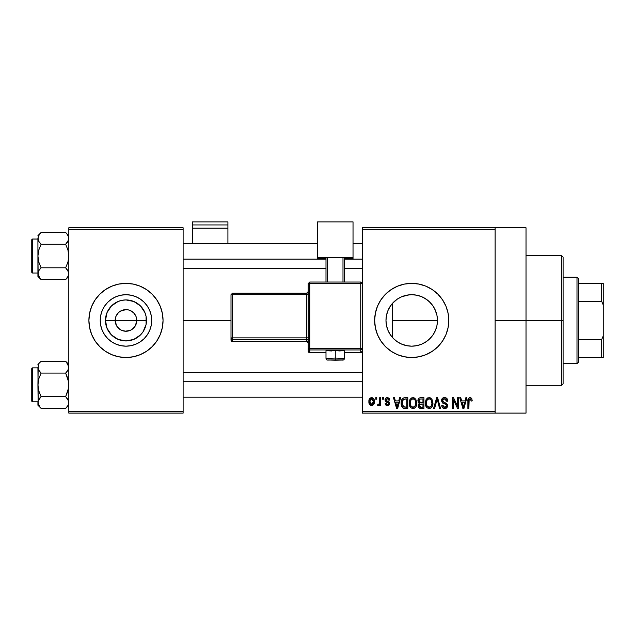 <?xml version="1.0" encoding="UTF-8"?>
<svg xmlns="http://www.w3.org/2000/svg" width="635" height="635" viewBox="0 0 635 635"><rect width="100%" height="100%" fill="white"/><g stroke="black" fill="none" stroke-linecap="round" stroke-linejoin="round"><path stroke-width="0.95" d="M116.507 325.66L115.157 320.437A10.811 10.811 0 0 0 125.968 331.248A10.811 10.811 0 0 0 136.779 320.437L146.479 320.437A20.511 20.511 0 0 1 125.968 340.947A20.511 20.511 0 0 1 105.458 320.437L136.779 320.437A10.811 10.811 0 0 1 125.968 331.248A10.811 10.811 0 0 1 115.157 320.437L115.983 316.301L118.324 312.793L119.959 311.452L123.865 309.832L128.079 309.832L130.111 310.452L133.612 312.793L135.961 316.301L136.779 320.437L135.438 325.66M120.848 329.962L124.444 331.145M125.079 331.216L130.111 330.43L125.968 331.248L121.833 330.43L119.959 329.43L116.983 326.446M119.094 328.787L119.959 329.43M117.602 327.287L118.324 328.081M151.701 320.437A25.733 25.733 0 0 1 125.968 346.17A25.733 25.733 0 0 1 100.235 320.437L100.735 315.42L102.195 310.594L104.577 306.141L107.775 302.244L111.673 299.045L116.126 296.664L120.952 295.204L125.968 294.703L130.993 295.204L135.819 296.664L140.264 299.045L144.169 302.244L147.368 306.141L149.741 310.594L151.209 315.42L151.701 320.437L151.209 325.461L149.741 330.287L147.368 334.732L144.169 338.638L140.264 341.836L135.819 344.21L130.993 345.678L125.968 346.17L120.952 345.678L116.126 344.21L111.673 341.836L107.775 338.638L104.577 334.732L102.195 330.287L100.735 325.461L100.235 320.437A25.733 25.733 0 0 1 125.968 294.703A25.733 25.733 0 0 1 151.701 320.437M160.218 334.621L162.33 327.668A37.068 37.068 0 0 0 163.044 320.453A37.068 37.068 0 0 1 125.968 357.513A37.068 37.068 0 0 1 88.9 320.437A37.068 37.068 0 0 0 89.606 327.66L91.726 334.621L95.147 341.035L99.758 346.654L105.378 351.258L111.784 354.687L118.737 356.799L125.968 357.513L133.199 356.799L140.16 354.687L146.566 351.258L152.186 346.654L156.789 341.035L160.218 334.621A37.068 37.068 0 0 0 162.322 327.684M89.614 327.684A37.068 37.068 0 0 0 91.718 334.605M91.726 334.645A37.068 37.068 0 0 0 160.21 334.645M436.967 325.406L437.451 320.437A25.733 25.733 0 0 1 411.718 346.17A25.733 25.733 0 0 1 385.985 320.437L386.477 325.422M435.793 329.541L436.951 325.509M429.054 339.463L432.856 335.121L434.824 331.764L433.53 334.097M421.656 344.178L426.649 341.4M412.298 346.162L417.108 345.599L421.497 344.241M401.812 344.186L407.527 345.829M390.358 334.788L393.716 338.828L397.312 341.757M387.985 330.383L390.295 334.685M386.453 325.303L387.914 330.2M437.952 346.639A37.068 37.068 0 0 0 448.794 320.437A37.068 37.068 0 0 1 411.718 357.513A37.068 37.068 0 0 1 374.65 320.437A37.068 37.068 0 0 0 380.897 341.035L385.508 346.654L391.128 351.258L397.534 354.687L404.487 356.799A37.068 37.068 0 0 0 437.92 346.67M495.125 320.437L526.018 320.437L526.018 227.767L526.018 320.437L495.125 320.437M183.118 320.437L231.005 320.437L183.118 320.437M134.961 326.446L131.977 329.43L130.111 330.43M396.621 341.281L394.137 339.225M393.049 338.145L391.216 335.986M401.741 344.154L398.296 342.392M406.209 345.575L405.471 345.4M410.908 346.162L409.313 346.059M421.267 344.337L416.893 345.646M416.155 345.789L413.258 346.123M425.371 342.257L422.402 343.852M433.006 334.899L430.141 338.407M429.244 339.288L427.569 340.709M435.245 330.859L434.824 331.764M437.039 315.849L437.451 320.437L437.047 325.017M436.777 326.295L436.269 328.144M386.413 325.104L385.985 320.437L386.453 315.563M387.818 329.978L386.659 326.279M390.009 334.248L388.509 331.541M362.291 227.767L495.125 227.767L362.291 227.767L362.291 229.306L495.125 229.306L495.125 411.567L362.291 411.567L362.291 227.767M495.125 227.767L495.125 229.306L362.291 229.306L362.291 413.115L362.291 411.567L495.125 411.567L495.125 413.115L362.291 413.115L495.125 413.115L495.125 227.767L526.018 227.767M375.777 397.669L375.777 399.217L376.753 399.217L376.753 397.669L375.777 397.669L375.777 399.217L376.753 399.217L376.753 397.669L375.777 397.669M382.516 397.669L382.516 399.217L383.492 399.217L383.492 397.669L382.516 397.669L382.516 399.217L383.492 399.217L383.492 397.669L382.516 397.669M399.598 397.669L398.748 400.899L395.343 400.899L394.494 397.669L393.47 397.669L396.605 408.48L397.637 408.48L400.629 397.669L399.598 397.669L398.748 400.899L395.343 400.899L394.494 397.669L393.47 397.669L396.605 408.48L397.637 408.48L400.629 397.669L399.598 397.669M415.806 399.224L413.837 397.637L411.361 397.97L409.916 399.621L409.242 402.05L409.369 404.924L410.615 407.551L412.742 408.615L414.774 408.067L416.012 406.63L416.743 403.884L415.806 399.224L412.98 397.526L410.17 399.177L409.194 403.066C409.027 406.059 410.281 407.916 412.98 408.622C415.727 407.892 416.989 405.995 416.774 402.931L415.806 399.224M431.951 399.224L429.982 397.637L427.506 397.97L426.061 399.621L425.386 402.05L425.514 404.924L426.76 407.551L428.895 408.615L430.919 408.067L432.157 406.63L432.887 403.884L431.951 399.224L429.133 397.526L426.315 399.177L425.339 403.066C425.172 406.059 426.434 407.916 429.125 408.622C431.871 407.892 433.133 405.995 432.927 402.931L431.951 399.224M444.556 397.526L442.325 398.399L441.492 400.661L442.325 402.796L446.389 404.765L446.294 406.583L445.056 407.337L443.5 407.003L442.754 405.249L441.769 405.392L442.539 407.686L444.73 408.622L447.119 407.313L447.358 404.598L446.405 403.32L442.928 401.836L442.603 399.891L443.349 399.042L444.944 398.836L446.191 399.534L446.826 401.32L447.81 401.177L446.976 398.605L444.556 397.526C442.619 397.661 441.595 398.709 441.492 400.661L442.984 403.233L446.238 404.519L446.54 405.622L444.698 407.36L442.754 405.249L441.769 405.392C441.833 407.36 442.817 408.432 444.73 408.622C446.524 408.472 447.453 407.487 447.524 405.662L442.468 400.645L444.46 398.788L446.826 401.32L447.81 401.177C447.762 398.978 446.675 397.756 444.556 397.526M465.876 397.669L465.026 400.899L461.621 400.899L460.772 397.669L459.74 397.669L462.883 408.48L463.915 408.48L466.908 397.669L465.876 397.669L465.026 400.899L461.621 400.899L460.772 397.669L459.74 397.669L462.883 408.48L463.915 408.48L466.908 397.669L465.876 397.669M404.487 356.799L411.718 357.513L418.949 356.799L425.91 354.687L432.316 351.258L437.936 346.654L442.539 341.035L445.968 334.621L448.08 327.668L448.794 320.437L448.08 313.206L445.968 306.253L442.539 299.847L437.936 294.227L432.316 289.616L425.91 286.187L418.949 284.083L411.718 283.369L404.487 284.083L397.534 286.187L391.128 289.616L385.508 294.227L380.897 299.847L377.476 306.253L375.364 313.206L374.65 320.437L375.364 327.668L377.476 334.621L380.897 341.035M471.654 398.288L469.813 397.542L468.233 398.772L467.884 408.48L468.868 408.48L469.162 399.28L470.575 398.923L471.257 401.042L472.242 400.899L471.654 398.288L470.114 397.526C468.384 397.97 467.646 399.169 467.884 401.145L467.884 408.48L468.868 408.48L469.011 399.605L470.067 398.788L471.257 401.042L472.242 400.899L471.742 398.439M457.637 397.669L457.637 406.321L453.493 397.669L452.438 397.669L452.438 408.48L453.422 408.48L453.422 399.812L457.573 408.48L458.621 408.48L458.621 397.669L457.637 397.669L457.637 406.321L453.493 397.669L452.438 397.669L452.438 408.48L453.422 408.48L453.422 399.812L457.573 408.48L458.621 408.48L458.621 397.669L457.637 397.669M436.666 397.669L433.578 408.48L434.61 408.48L437.205 398.931L439.523 408.48L440.539 408.48L437.626 397.669L436.666 397.669L433.578 408.48L434.61 408.48L437.205 398.931L439.523 408.48L440.539 408.48L437.626 397.669L436.666 397.669M420.894 397.669L419.092 398.089L418.068 399.613L418.187 402.376L419.243 403.495L418.314 404.797L418.354 406.829L419.806 408.345L423.934 408.48L423.934 397.669L420.894 397.669C418.917 397.756 417.917 398.812 417.901 400.844L419.243 403.495L418.179 405.765C418.267 407.503 419.171 408.408 420.886 408.48L423.934 408.48L423.934 397.669L420.894 397.669M404.908 397.669L403.106 398.089L401.899 399.486L401.225 402.201L401.439 405.455L403.304 408.21L407.789 408.48L407.789 397.669L404.908 397.669C402.169 398.24 400.931 400.058 401.185 403.138C400.995 405.36 401.757 407.075 403.479 408.281L407.789 408.48L407.789 397.669L404.908 397.669M387.66 397.534L385.659 398.248L385.04 400.066L385.699 401.82L388.612 403.225L388.588 404.019L387.421 404.551L386.167 403.288L385.183 403.423L385.826 405.059L387.461 405.67L389.08 405.059L389.636 402.963L388.945 401.78L386.278 400.582L386.112 399.375L387.644 398.677L388.834 400.193L389.819 400.058L389.144 398.264L387.413 397.526C385.882 397.653 385.088 398.502 385.04 400.066L388.691 403.59L387.421 404.551L386.167 403.288L385.183 403.423L387.461 405.67L389.676 403.431L386.278 400.582L386.024 399.867L387.35 398.653L388.834 400.193L389.819 400.058L386.929 397.566M379.706 397.669L379.524 403.352L378.881 404.209L377.881 404.13L377.595 405.249L378.404 405.662L379.706 404.281L379.706 405.535L380.69 405.535L380.69 397.669L379.706 397.669L379.524 403.352L378.587 404.265L377.881 404.13L377.595 405.249L378.531 405.67L379.706 404.281L379.706 405.535L380.69 405.535L380.69 397.669L379.706 397.669M371.634 397.526L369.411 398.963L368.895 401.685L369.633 404.582L371.459 405.67L373.443 404.828L374.372 401.598L373.832 398.939L371.634 397.526C369.618 398.042 368.705 399.431 368.895 401.685C368.752 403.86 369.665 405.186 371.634 405.67C373.626 405.178 374.539 403.82 374.372 401.598C374.531 399.391 373.618 398.034 371.634 397.526M388.517 309.308L390.009 306.618M391.208 304.895L393.049 302.728M386.651 314.642L387.818 310.904M435.793 311.34L436.785 314.603M433.522 306.769L435.245 310.007M430.141 302.466L433.006 305.975M426.649 299.474L429.244 301.593M422.41 297.029L425.363 298.617M416.885 295.227L421.251 296.537M412.274 294.711L416.163 295.092M407.543 295.045L410.916 294.719M397.78 298.807L401.725 296.728L406.186 295.307M409.273 294.823L401.812 296.688M394.129 301.657L396.637 299.585M397.312 299.117L392.382 303.459L392.382 337.415L392.382 320.437L437.451 320.437L436.959 325.461L435.491 330.287L433.118 334.732L429.919 338.638L426.014 341.836L421.569 344.21L416.743 345.678L411.718 346.17L406.702 345.678L401.876 344.21L397.423 341.836L393.525 338.638L390.327 334.732L387.945 330.287L386.485 325.461L385.985 320.437L386.485 315.42L387.945 310.594L390.327 306.141L393.525 302.244L397.423 299.045L401.876 296.664L406.702 295.204L411.718 294.703L416.743 295.204L421.569 296.664L426.014 299.045L429.919 302.244L433.118 306.141L435.491 310.594L436.959 315.42L437.451 320.437L436.967 315.468M136.779 320.437L115.157 320.437A10.811 10.811 0 0 1 125.968 309.626A10.811 10.811 0 0 1 136.779 320.437A10.811 10.811 0 0 0 125.968 309.626A10.811 10.811 0 0 0 115.157 320.437L105.458 320.437L107.021 312.587L111.466 305.935L118.118 301.49L121.968 300.323L125.968 299.926L133.818 301.49L140.478 305.935L144.923 312.587L146.09 316.436L146.09 324.437L143.026 331.835L140.478 334.947L133.818 339.392L125.968 340.947L118.118 339.392L111.466 334.947L107.021 328.287L105.458 320.437A20.511 20.511 0 0 1 125.968 299.926A20.511 20.511 0 0 1 146.479 320.437L136.779 320.437M68.818 413.115L183.118 413.115L183.118 411.567L68.818 411.567L68.818 229.306L183.118 229.306L183.118 411.567L183.118 227.767L68.818 227.767L183.118 227.767L183.118 229.306L68.818 229.306L68.818 227.767L68.818 411.567L183.118 411.567L183.118 413.115L68.818 413.115L68.818 411.567L68.818 413.115M162.33 327.668L163.044 320.437L162.33 313.206L160.218 306.253L156.789 299.847L152.186 294.227L146.566 289.616L140.16 286.187L133.199 284.083L125.968 283.369L118.737 284.083L111.784 286.187L105.378 289.616L99.758 294.227L95.147 299.847L91.726 306.253L89.614 313.206L88.9 320.437L89.614 327.668M526.018 413.115L526.018 320.437L526.018 413.115L495.125 413.115M448.072 313.19A37.068 37.068 0 0 0 374.65 320.421A37.068 37.068 0 0 1 411.718 283.369A37.068 37.068 0 0 1 448.794 320.437A37.068 37.068 0 0 0 448.08 313.222M391.128 289.616L385.508 294.227M432.316 351.258L437.936 346.654M387.914 310.674L386.421 315.754L385.985 320.437A25.733 25.733 0 0 1 411.718 294.703A25.733 25.733 0 0 1 437.451 320.437L392.382 320.437L392.382 303.459M389.692 307.134L387.993 310.475M401.868 296.664L397.542 298.966M417.084 295.267L413.187 294.751M436.951 315.373L434.816 309.094L432.856 305.76L429.038 301.403L424.355 298.021M89.606 313.222A37.068 37.068 0 0 0 88.9 320.421A37.068 37.068 0 0 1 125.968 283.369A37.068 37.068 0 0 1 163.044 320.437A37.068 37.068 0 0 0 162.33 313.222M162.322 313.19A37.068 37.068 0 0 0 160.226 306.268M160.21 306.237A37.068 37.068 0 0 0 91.726 306.237M91.718 306.268A37.068 37.068 0 0 0 89.614 313.19M147.368 306.141L144.169 302.244L140.264 299.045L135.819 296.664M111.673 299.045L107.775 302.244L104.577 306.141L102.195 310.594M102.195 330.287L104.577 334.732L107.775 338.638L111.673 341.836L116.126 344.21M140.264 341.836L144.169 338.638L147.368 334.732L149.741 330.287M116.983 314.428L116.507 315.214M126.865 309.666L121.833 310.452M129.159 310.11L127.5 309.737M132.842 312.095L130.111 310.452M134.334 313.587L133.612 312.793M135.438 315.214L134.961 314.428M467.955 399.939L467.9 400.542M463.772 405.305L463.32 407.353L461.955 402.161L464.693 402.161L463.32 407.353L461.955 402.161L464.693 402.161L463.637 405.813M447.754 400.494L447.611 399.82M446.976 398.605L446.484 398.129M441.492 400.661L441.508 401.058M442.643 403.042L443.111 403.296M443.905 403.574L444.683 403.796M446.191 399.534L446.651 400.367M432.872 401.963L432.705 401.01M425.386 402.05L425.355 402.558M425.339 403.066L425.355 403.535M428.919 407.345L427.109 406.241L426.323 403.098C426.141 400.788 427.085 399.351 429.141 398.788C431.141 399.32 432.078 400.693 431.943 402.915C432.165 405.297 431.221 406.773 429.117 407.36L426.744 405.543L426.331 402.741L427.268 399.709L429.316 398.796L431.356 400.233L431.919 403.654L431.038 406.416L428.72 407.321M418.989 403.701L418.433 404.495M418.925 400.296L419.854 399.066L422.958 398.931L422.958 402.725L421.013 402.725L418.878 400.836L419.854 399.066L422.958 398.931L422.958 402.725L419.457 402.32L419.092 399.788M420.664 407.202L419.283 406.344L419.497 404.479L422.958 403.987L422.958 407.218L421.243 407.218L419.163 405.582L420.076 404.09L422.958 403.987L422.958 407.218L420.473 407.178M419.203 405.114L419.362 404.67M416.727 401.963L416.56 401.01M409.242 402.05L409.202 402.558M409.194 403.066L409.202 403.535M412.774 407.345L410.964 406.241L410.178 403.098C409.996 400.788 410.932 399.351 412.988 398.788C414.996 399.32 415.925 400.693 415.79 402.915C416.02 405.297 415.076 406.773 412.972 407.36L410.591 405.543L410.186 402.741L411.123 399.709L413.163 398.796L415.211 400.233L415.766 403.654L414.885 406.416L412.575 407.321M402.312 407.384L402.828 407.916M402.225 404.233L402.566 400.51L405.035 398.931L406.805 398.931L406.805 407.218L403.662 407.003L402.169 403.146L402.566 400.51L403.495 399.256L406.805 398.931L406.805 407.218L403.225 406.694L402.169 403.146M397.502 405.305L397.05 407.353L395.676 402.161L398.415 402.161L397.05 407.353L395.676 402.161L398.415 402.161L397.367 405.813M389.636 402.963L389.501 402.519L389.636 402.963M388.549 401.526L388.12 401.336M378.587 404.265L379.46 403.55M370.356 405.289L370.959 405.582M371.142 398.74L371.602 398.653L373.388 401.606L371.658 404.551L369.88 401.606L371.602 398.653L372.824 399.312L373.324 400.645L373.229 403.011L372.118 404.463L370.769 404.233L369.943 402.558L370.189 399.748L371.372 398.669M463.415 406.837L463.32 407.353M462.923 405.686L462.772 405.13M402.923 399.796L403.495 399.256M397.24 406.321L397.137 406.837M397.05 407.353L396.907 406.717M561.546 320.437L561.546 385.31L561.546 320.437L526.018 320.437L561.546 320.437L561.546 255.564L561.546 320.437L563.094 320.437L561.546 320.437M563.094 383.77L563.094 320.437L563.094 383.77L561.546 385.31L526.018 385.31M563.094 257.111L563.094 320.437L563.094 257.111L561.546 255.564L526.018 255.564M68.302 276.003L65.667 279.567L67.929 276.725M40.632 279.106L41.084 279.567L65.667 279.567L68.818 276.416L65.667 279.567L41.084 279.567L39.814 278.17L37.925 273.685L38.806 270.661L41.084 267.795L38.806 262.08L37.925 256.032L38.814 249.968L41.084 244.261L38.814 241.411L37.925 238.371L38.156 239.911L37.925 238.371L38.814 235.339L38.156 236.839L39.814 233.894L38.505 235.926M41.084 232.489L39.814 233.894L41.084 232.489L39.814 233.894L41.084 232.489L65.667 232.489L41.084 232.489L37.925 235.641L41.084 232.489M40.521 268.383L38.814 270.653L41.084 267.795L65.667 267.795L41.084 267.795L38.806 262.08L37.925 256.032L38.156 275.217M66.23 268.383L68.588 272.137L68.818 273.685L67.937 276.717L68.588 275.217M66.111 232.95L67.929 235.331L68.818 238.371L67.945 241.395L66.23 243.673L68.588 239.911L65.667 244.261L41.084 244.261L65.667 244.261L67.937 249.976L68.818 256.032L67.937 262.088L65.667 267.795L68.588 272.137L68.596 275.209L68.596 272.161M40.521 243.673L38.814 241.411L37.925 238.371L37.925 273.685L38.814 270.645L38.163 272.137M32.679 273.018A0.929 0.929 0 0 1 31.75 272.09L31.75 239.966A0.929 0.929 0 0 1 32.679 239.038L37.925 239.038L32.679 239.038L32.679 273.018L37.925 273.018L32.679 273.018L32.679 239.038A0.929 0.929 0 0 0 31.75 239.966L31.75 272.09A0.929 0.929 0 0 0 32.679 273.018M68.818 238.458L68.588 236.831L68.588 239.911L68.596 236.855L66.913 233.863M38.449 236.053L37.925 238.371L37.925 256.032L38.814 249.968L41.084 244.261L38.814 241.403M68.588 272.137L68.255 271.272M65.667 279.567L66.937 278.17L65.667 279.567M38.156 239.895L38.156 236.855M38.505 276.13L38.806 276.709L38.505 276.13M39.814 278.17L37.925 273.685L37.925 276.416L41.084 279.567M37.925 273.598L38.156 272.161M38.814 270.645L39.814 269.2L38.814 270.653M66.23 243.673L66.937 242.864L65.667 244.261L67.937 249.976L68.818 256.032L67.937 262.088L65.667 267.795L67.937 270.653M68.818 235.641L66.961 233.926M68.239 235.926L67.945 235.355L68.239 235.926M66.937 242.856L67.937 241.403L66.937 242.856M183.118 259.128L325.993 259.128L183.118 259.128M344.527 259.128L362.291 259.128L344.527 259.128M362.291 381.754L183.118 381.754L362.291 381.754M576.993 277.193L578.533 278.733L578.533 283.369L578.533 278.733L576.993 277.193L563.094 277.193L576.993 277.193L576.993 363.688L563.094 363.688L576.993 363.688L576.993 277.193M578.533 362.14L576.993 363.688L578.533 362.14L578.533 357.513L578.533 362.14M578.533 301.331L578.533 339.542L578.533 283.369L578.533 301.331L601.702 301.331L603.25 304.99L603.25 335.883L601.702 339.542L578.533 339.542L578.533 357.513L578.533 339.542L601.702 339.542L601.702 357.513L603.25 357.513L603.25 335.883L603.25 357.513L601.702 357.513L601.702 339.542L603.25 335.883L603.25 283.369L578.533 283.369L601.702 283.369L601.702 301.331L601.702 283.369L603.25 283.369L603.25 304.99L601.702 301.331L578.533 301.331M578.533 357.513L601.702 357.513L578.533 357.513M38.449 240.697L38.163 239.919M68.239 276.13L67.945 276.709M66.111 361.767L65.667 361.307L41.084 361.307L37.925 364.466L41.084 361.307L65.667 361.307L66.937 362.712L68.818 367.197L67.945 370.213L65.667 373.078L67.937 378.793L68.818 384.85L67.937 390.906L65.667 396.621L68.588 400.955L68.302 404.82M40.632 407.924L41.084 408.384L65.667 408.384L68.818 405.233L65.667 408.384L67.937 405.535L65.667 408.384L41.084 408.384L39.814 406.987L37.925 402.503L38.806 399.478L41.084 396.621L38.806 390.898L37.925 384.85L38.814 378.785L41.084 373.078L38.814 370.237L37.925 367.197L38.156 368.729L38.449 364.879M40.521 397.208L38.156 400.971L41.084 396.621L65.667 396.621L41.084 396.621L38.806 390.898L37.925 384.85L38.156 404.043M66.23 397.208L67.929 399.463L68.818 402.503L68.596 400.979L68.239 404.947M40.521 372.491L38.814 370.237L37.925 367.197L38.163 400.955M32.679 401.836A0.929 0.929 0 0 1 31.75 400.915L31.75 368.784A0.929 0.929 0 0 1 32.679 367.855L37.925 367.855L32.679 367.855L32.679 401.836L37.925 401.836L32.679 401.836L32.679 367.855A0.929 0.929 0 0 0 31.75 368.784L31.75 400.915A0.929 0.929 0 0 0 32.679 401.836M68.818 367.276L68.588 365.649L68.596 368.713L66.937 371.673L68.588 368.737M66.23 372.491L66.937 371.681L65.667 373.078L41.084 373.078L65.667 373.078L68.588 381.786L68.588 387.921L65.667 396.621L67.937 399.471M38.156 368.713L37.925 384.85L38.814 378.785L41.084 373.078L38.814 370.237M39.814 406.987L38.505 404.947L37.925 402.503L37.925 405.233L41.084 408.384M38.156 365.657L38.505 364.744M37.925 402.415L38.156 400.979M39.814 398.018L38.814 399.471L39.814 398.018M68.818 364.466L65.667 361.307L68.588 365.657M65.667 361.307L66.913 362.68M68.239 364.744L67.945 364.173L68.239 364.744M66.937 371.673L67.937 370.229L66.937 371.673M68.302 400.185L68.596 404.027M38.449 369.514L38.163 368.737M68.596 368.713L68.596 365.673M227.917 243.673L227.917 221.885L227.917 224.941L192.389 224.941L192.389 221.885L227.917 221.885L192.389 221.885L192.389 243.673L192.389 228.14L227.917 228.14L227.917 243.673M192.389 228.14L227.917 228.14L227.917 224.941L192.389 224.941L192.389 228.14M338.812 350.964L344.527 350.663L335.264 350.337L335.264 360.196L342.987 359.926L327.692 359.974L335.264 360.196L335.264 358.053L325.993 358.378L335.264 358.053L335.264 350.337L325.993 350.663L331.716 350.964M362.291 351.139L360.751 352.679L360.751 348.353L362.291 348.409L360.751 348.353L360.751 282.035L362.291 283.575L360.751 282.035L309.777 282.035L309.777 283.52L362.291 283.575L360.751 283.52L360.751 282.035L309.777 282.035L308.229 283.575L309.777 283.52L309.777 282.035L308.229 283.575L308.229 348.409L309.777 348.353L309.777 349.948L360.751 349.948A1.548 1.54 0 0 0 362.291 348.409A1.548 1.54 180 0 1 360.751 349.948L360.751 348.353L309.777 348.353L308.229 348.409L309.777 349.948A1.548 1.54 180 0 1 308.229 348.409L308.229 351.139L309.777 352.679L325.993 352.679L309.777 352.679L309.777 283.52L360.751 283.52L360.751 348.353L309.777 348.353L309.777 283.52L308.229 283.575L308.229 351.139A1.548 1.54 0 0 0 309.777 352.679L309.777 349.948L360.751 349.948L360.751 352.679L344.527 352.679L360.751 352.679A1.548 1.54 -0 0 0 362.291 351.139L360.751 352.679L344.527 352.679M353.028 257.389L353.028 258.699L344.527 258.699L353.028 258.699L353.028 221.885L317.5 221.885L317.5 257.389L353.028 257.389L317.5 257.389L317.5 258.699L317.5 221.885L353.028 221.885L353.028 257.389M325.993 258.699L317.5 258.699L325.993 258.699M344.527 257.77L325.993 257.77L325.993 282.035L325.993 257.77L342.987 257.715L342.987 282.035L342.987 257.715L344.527 257.77L344.527 282.035L344.527 257.77M327.541 282.035L327.541 257.715L327.541 282.035M335.264 350.337L325.993 350.663L325.993 358.378C327.017 361.021 326.199 359.632 335.264 360.196L342.297 360.045C343.424 360.315 344.17 359.759 344.527 358.378L335.264 358.053L344.527 358.378L344.527 350.663L335.264 350.337M232.545 294.656L306.689 294.656L306.689 337.876L232.545 337.876L232.545 294.656L231.005 294.711L231.005 337.931L231.005 294.711L232.545 294.656L232.545 293.164L231.005 294.711L232.545 293.164L232.545 294.656L306.689 294.656L306.689 293.164L232.545 293.164L306.689 293.164A1.548 1.54 -0 0 0 308.229 291.624L306.689 293.164L306.689 294.656L308.229 294.6L306.689 294.656L306.689 337.876L232.545 337.876L232.545 294.656M308.229 343.09L306.689 341.551L232.545 341.551L232.545 339.471L306.689 339.471L306.689 341.551L232.545 341.551L231.005 340.003L231.005 337.931L231.005 340.003A1.548 1.54 0 0 0 232.545 341.551L232.545 339.471A1.548 1.54 180 0 1 231.005 337.931L232.545 337.876L231.005 337.931L232.545 339.471L232.545 337.876L232.545 339.471L306.689 339.471A1.548 1.54 180 0 1 308.229 341.019A1.548 1.54 -0 0 0 306.689 339.471L306.689 337.876L308.229 337.82L306.689 337.876L306.689 341.551A1.548 1.54 180 0 1 308.229 343.09A1.548 1.54 -0 0 0 306.689 341.551L232.545 341.551L231.005 340.003M325.993 352.679L309.777 352.679A1.548 1.54 180 0 1 308.229 351.139M183.118 243.673L317.5 243.673M353.028 243.673L362.291 243.673M183.118 268.383L325.993 268.383M344.527 268.383L362.291 268.383M362.291 397.208L183.118 397.208M362.291 372.491L183.118 372.491"/></g></svg>
